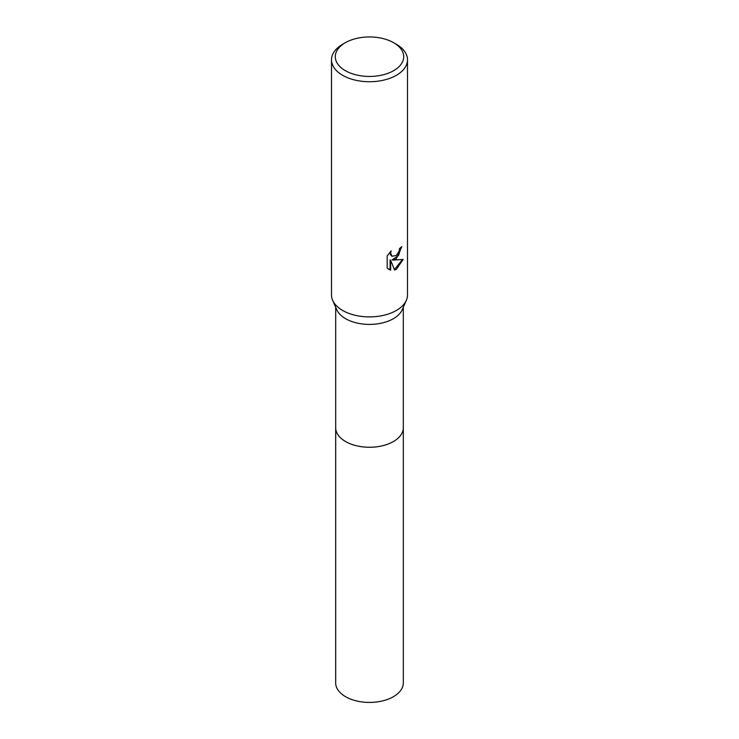 <?xml version="1.0" encoding="UTF-8"?>
<svg xmlns="http://www.w3.org/2000/svg" width="739" height="739" viewBox="0 0 739 739"><rect width="100%" height="100%" fill="white"/><g stroke="black" fill="none" stroke-linecap="round" stroke-linejoin="round"><path stroke-width="1.11" d="M393.684 42.733L396.372 44.285A37.994 21.939 180 0 1 407.494 59.794L407.494 294.953A37.994 21.939 180 0 1 406.358 300.293L402.293 309.632A33.809 19.519 180 0 1 393.407 318.685A33.809 19.519 180 0 1 360.484 323.7A33.809 19.519 180 0 1 336.707 309.632L332.642 300.293A37.994 21.939 180 0 1 331.506 294.953L331.506 59.794A37.994 21.939 180 0 1 342.628 44.285A37.994 21.939 180 0 1 342.637 44.285L345.316 42.733A34.197 19.741 180 0 1 393.684 42.733A34.197 19.741 180 0 1 393.684 70.658A34.197 19.741 180 0 1 345.316 70.658A34.197 19.741 180 0 1 345.316 42.733L342.628 44.285M403.309 427.438A33.818 19.528 180 0 1 403.318 427.733A33.809 19.519 180 0 1 393.407 441.534A33.809 19.519 180 0 1 356.558 445.765A33.809 19.519 180 0 1 335.691 427.733L335.691 307.295M406.358 300.293A37.994 21.939 180 0 1 396.363 310.463A37.994 21.939 180 0 1 359.376 316.098A37.994 21.939 180 0 1 332.642 300.293M396.363 258.761L392.723 260.128L403.134 259.463L396.363 269.31L394.58 270.068L390.645 260.23L390.645 270.151L387.171 268.118L387.171 255.879L391.171 250.927L390.626 253.357L392.104 256.257L396.363 255.472L399.115 251.084L399.513 248.544A37.994 21.939 0 0 0 401.822 246.623L396.363 258.761M407.494 59.794A37.994 21.939 180 0 1 396.363 75.304A37.994 21.939 180 0 1 354.96 80.061A37.994 21.939 180 0 1 331.506 59.794M401.249 247.14L398.524 255.546L392.187 259.814L392.723 260.128M394.414 269.633L402.422 259.638M388.538 269.245L390.09 269.837L390.09 259.916L390.645 260.23M390.09 269.837L390.645 270.151M391.846 256.091L390.469 254.789L390.201 251.916M403.318 427.733L403.318 682.901A33.818 19.528 180 0 1 382.442 700.941A33.818 19.528 180 0 1 345.584 696.711A33.818 19.528 180 0 1 335.682 682.901L335.682 427.733A33.818 19.528 180 0 0 345.584 441.543A33.818 19.528 180 0 0 382.442 445.774A33.818 19.528 180 0 0 403.318 427.733L403.309 307.295M392.104 256.257L391.559 255.943"/></g></svg>
